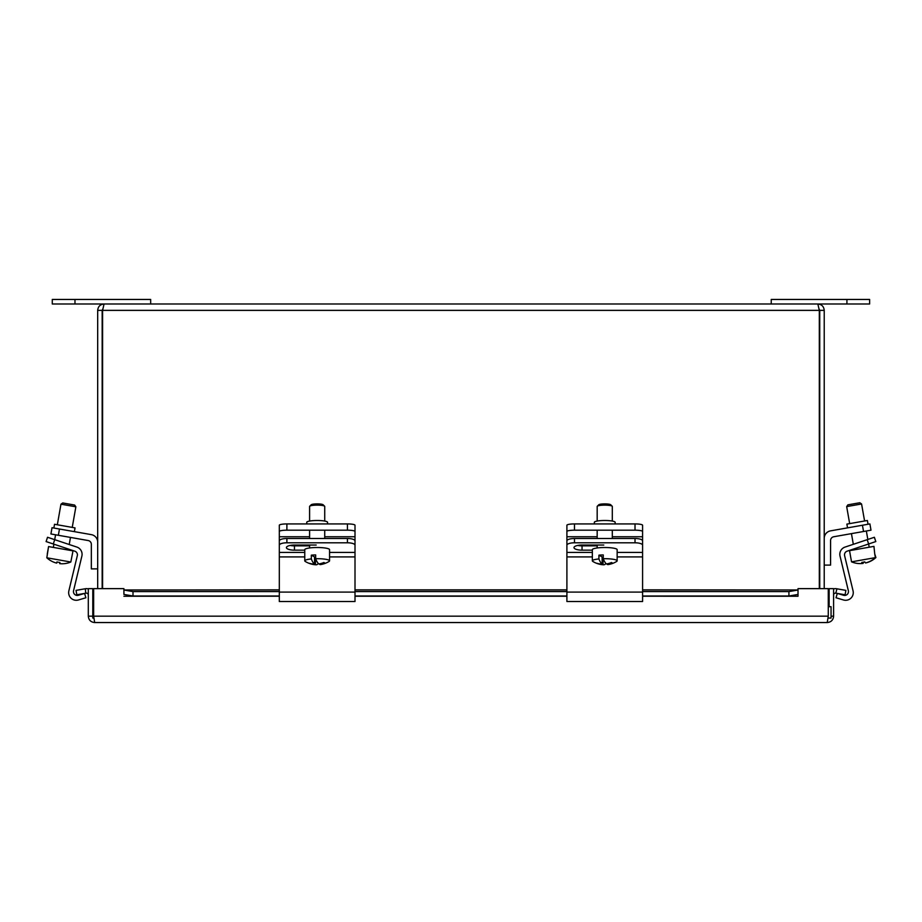<?xml version="1.0" encoding="UTF-8"?>
<svg xmlns="http://www.w3.org/2000/svg" width="922" height="922" viewBox="0 0 922 922"><rect width="100%" height="100%" fill="white"/><g stroke="black" fill="none" stroke-linecap="round" stroke-linejoin="round"><path stroke-width="1.38" d="M347.433 538.494L347.433 542.793A7.572 2.397 0 0 1 352.792 543.496A7.572 2.397 0 0 1 355.005 545.202L355.005 540.891A7.572 2.397 180 0 0 352.792 539.197A7.572 2.397 180 0 0 347.433 538.494L286.892 538.494A7.572 2.397 180 0 0 281.544 539.197A7.572 2.397 180 0 0 279.32 540.891L279.32 545.202A7.572 2.397 0 0 1 281.544 543.496A7.572 2.397 0 0 1 286.892 542.793L286.892 538.494M347.433 542.793L286.892 542.793M279.32 545.202L279.32 601.513L355.005 601.513L355.005 545.202M304.767 550.157L294.464 550.157A8.056 2.559 0 0 1 286.408 547.599A8.056 2.559 0 0 1 294.464 545.04L316.188 545.04M290.119 545.444A8.056 2.559 180 0 0 294.464 545.847L309.596 545.847M305.332 561.498A12.401 2.155 0 0 1 305.228 561.429A12.401 2.155 0 0 1 304.767 560.853L304.767 549.662A12.401 2.155 0 0 1 315.278 547.541A12.401 2.155 0 0 1 328.993 549.016A12.401 2.155 0 0 1 329.557 549.662L329.557 560.853A12.401 2.155 0 0 1 329.096 561.429A22.658 22.658 0 0 1 320.764 564.541A22.543 6.661 86.9 0 1 319.784 564.46L319.784 563.791M314.54 557.476L315.451 557.43L315.451 564.69A22.601 21.229 118.9 0 1 310.403 563.791A21.356 6.316 -93.1 0 1 309.492 563.296A22.601 21.229 -61.1 0 0 314.54 564.195A22.543 6.661 -93.1 0 1 311.336 558.951L311.336 555.159A12.401 2.155 0 0 1 315.67 554.929L315.67 558.709A12.401 2.155 0 0 1 328.993 560.196A12.401 2.155 0 0 1 329.557 560.853M309.596 521.057L309.596 506.443A7.572 1.314 0 0 1 309.711 506.213A7.572 1.314 0 0 1 316.684 505.129A7.572 1.314 0 0 1 324.383 506.04A7.572 1.314 0 0 1 324.613 506.213A7.572 1.314 0 0 1 324.728 506.443L324.728 521.057M323.207 504.899A6.051 1.049 180 0 0 323.126 504.76A6.051 1.049 180 0 0 322.942 504.634A6.051 1.049 180 0 0 316.776 503.896A6.051 1.049 180 0 0 311.198 504.76L309.711 506.213M318.332 563.457A22.543 6.661 -93.1 0 1 316.016 564.794A22.543 6.661 -93.1 0 1 315.451 564.69M314.54 564.195L314.54 556.934L311.336 555.159M315.67 558.709A22.543 6.661 86.9 0 0 318.874 563.953A22.601 21.229 -61.1 0 0 323.922 562.501A21.356 6.316 86.9 0 0 324.832 563.008A22.601 21.229 118.9 0 1 319.784 564.46M304.767 560.853A12.401 2.155 0 0 1 311.336 558.951M306.749 523.927L306.749 522.301A10.419 1.809 180 0 1 317.168 520.492A10.419 1.809 180 0 1 327.575 522.301L327.575 523.927M347.433 523.927L347.433 530.185A7.572 1.314 0 0 1 352.792 530.565A7.572 1.314 0 0 1 355.005 531.498L355.005 525.24A7.572 1.314 180 0 0 352.792 524.307A7.572 1.314 180 0 0 347.433 523.927L286.892 523.927A7.572 1.314 180 0 0 281.544 524.307A7.572 1.314 180 0 0 279.32 525.24L279.32 531.498A7.572 1.314 0 0 1 281.544 530.565A7.572 1.314 0 0 1 286.892 530.185L286.892 523.927M347.433 530.185L286.892 530.185M279.32 531.498L279.32 552.405L304.767 552.405M355.005 531.498L355.005 540.891M635.016 538.494L635.016 542.793A7.572 2.397 0 0 1 640.375 543.496A7.572 2.397 0 0 1 642.588 545.202L642.588 540.891A7.572 2.397 180 0 0 640.375 539.197A7.572 2.397 180 0 0 635.016 538.494L574.475 538.494A7.572 2.397 180 0 0 569.128 539.197A7.572 2.397 180 0 0 566.903 540.891L566.903 545.202A7.572 2.397 0 0 1 569.128 543.496A7.572 2.397 0 0 1 574.475 542.793L574.475 538.494M635.016 542.793L574.475 542.793M566.903 545.202L566.903 601.513L642.588 601.513L642.588 545.202M592.35 550.157L582.047 550.157A8.056 2.559 0 0 1 573.991 547.599A8.056 2.559 0 0 1 582.047 545.04L603.783 545.04M577.714 545.444A8.056 2.559 180 0 0 582.047 545.847L597.179 545.847M592.927 561.498A12.401 2.155 0 0 1 592.811 561.429A12.401 2.155 0 0 1 592.35 560.853L592.35 549.662A12.401 2.155 0 0 1 602.861 547.541A12.401 2.155 0 0 1 616.576 549.016A12.401 2.155 0 0 1 617.152 549.662L617.152 560.853A12.401 2.155 0 0 1 616.691 561.429A22.658 22.658 0 0 1 608.347 564.541A22.543 6.661 86.9 0 1 607.368 564.46L607.368 563.791M602.124 557.476L603.034 557.43L603.034 564.69A22.601 21.229 118.9 0 1 597.986 563.791A21.356 6.316 -93.1 0 1 597.076 563.296A22.601 21.229 -61.1 0 0 602.124 564.195A22.543 6.661 -93.1 0 1 598.92 558.951L598.92 555.159A12.401 2.155 0 0 1 603.253 554.929L603.253 558.709A12.401 2.155 0 0 1 616.576 560.196A12.401 2.155 0 0 1 617.152 560.853M597.179 521.057L597.179 506.443A7.572 1.314 0 0 1 597.295 506.213A7.572 1.314 0 0 1 604.267 505.129A7.572 1.314 0 0 1 611.966 506.04A7.572 1.314 0 0 1 612.196 506.213A7.572 1.314 0 0 1 612.312 506.443L612.312 521.057M610.802 504.899A6.051 1.049 180 0 0 610.71 504.76A6.051 1.049 180 0 0 610.525 504.634A6.051 1.049 180 0 0 604.359 503.896A6.051 1.049 180 0 0 598.793 504.76L597.295 506.213M605.915 563.457A22.543 6.661 -93.1 0 1 603.61 564.794A22.543 6.661 -93.1 0 1 603.034 564.69M602.124 564.195L602.124 556.934L598.92 555.159M603.253 558.709A22.543 6.661 86.9 0 0 606.457 563.953A22.601 21.229 -61.1 0 0 611.517 562.501A21.356 6.316 86.9 0 0 612.427 563.008A22.601 21.229 118.9 0 1 607.368 564.46M592.35 560.853A12.401 2.155 0 0 1 598.92 558.951M594.333 523.927L594.333 522.301A10.419 1.809 180 0 1 604.751 520.492A10.419 1.809 180 0 1 615.158 522.301L615.158 523.927M635.016 523.927L635.016 530.185A7.572 1.314 0 0 1 640.375 530.565A7.572 1.314 0 0 1 642.588 531.498L642.588 525.24A7.572 1.314 180 0 0 640.375 524.307A7.572 1.314 180 0 0 635.016 523.927L574.475 523.927A7.572 1.314 180 0 0 569.128 524.307A7.572 1.314 180 0 0 566.903 525.24L566.903 531.498A7.572 1.314 0 0 1 569.128 530.565A7.572 1.314 0 0 1 574.475 530.185L574.475 523.927M635.016 530.185L574.475 530.185M566.903 531.498L566.903 552.405L592.35 552.405M642.588 531.498L642.588 540.891M850.868 558.052L851.536 561.844L875.381 557.637L874.724 553.845L875.9 557.545A22.543 22.393 80 0 1 866.069 562.858L866.058 562.823M849.542 550.665L850.845 558.064L849.542 550.665L873.952 546.366L874.724 553.845M847.906 504.841L846.673 506.604L861.574 503.977L859.823 502.744L847.906 504.841L846.673 506.604L849.669 523.615M862.393 562.339L862.6 563.469A22.601 2.593 -100 0 1 861.793 562.408A21.356 21.218 -100 0 0 864.755 561.89A22.601 2.593 80 0 0 865.562 562.95A22.543 22.393 -100 0 0 875.381 557.637M851.536 561.844A22.543 22.393 -100 0 0 862.6 563.469A22.543 22.393 80 0 0 863.107 563.388L862.911 562.259M864.778 561.936A21.356 21.218 80 0 1 864.133 562.028A21.356 21.218 -100 0 1 863.488 562.166A22.601 2.593 -100 0 1 863.107 563.388M874.367 537.272L867.199 539.67L868.639 543.98L875.808 541.571L874.367 537.272L875.808 541.571M869.204 547.195L868.628 543.98L847.099 551.183A3.815 3.815 0 0 0 844.61 555.689L853.057 590.875A7.63 7.63 0 0 1 843.469 599.968L836.024 597.767L837.314 593.411L843.549 595.266A3.815 3.815 0 0 0 848.344 590.714L840.034 556.104A7.63 7.63 0 0 1 845.036 547.08L867.199 539.67M868.04 524.249L867.383 520.492L846.869 524.111L847.537 527.868L846.869 524.111M869.895 523.927L862.439 525.24L863.545 531.498L871.002 530.185L869.895 523.927M824.222 538.379A7.63 7.63 0 0 1 830.526 530.865L862.439 525.24M863.545 531.498L833.73 536.754A3.815 3.815 0 0 0 830.584 540.511L830.584 565.094L824.222 565.094M46.1 541.571L53.28 543.98L54.721 539.67L47.541 537.272L46.1 541.571M54.721 539.67L76.883 547.08A7.63 7.63 0 0 1 81.874 556.104L73.564 590.714A3.815 3.815 0 0 0 78.358 595.266L84.594 593.411L85.884 597.767L78.439 599.968A7.63 7.63 0 0 1 68.862 590.875L77.31 555.689A3.815 3.815 0 0 0 74.809 551.183L53.28 543.98M46.815 557.787L48.578 546.573L72.999 550.872L70.821 562.017L46.815 557.787A22.543 22.543 0 0 0 56.715 563.112L56.922 561.947A21.356 21.356 0 0 0 59.907 562.466L59.7 563.642A22.543 22.543 0 0 0 70.821 562.017M74.636 505.06L75.869 506.812L74.636 505.06L62.719 502.951L60.967 504.184L75.869 506.812L72.239 527.396M74.382 531.648L75.039 527.891L54.525 524.284L53.868 528.029L54.525 524.284M97.686 542.159A7.63 7.63 0 0 0 91.382 534.645L52.024 527.707L50.917 533.965L88.178 540.546A3.815 3.815 0 0 1 91.336 544.291L91.336 568.874L97.686 568.874M847.099 551.183A3.815 3.815 0 0 0 844.61 555.689L853.057 590.875M848.344 590.714L840.034 556.104M833.73 536.754A3.815 3.815 0 0 0 830.584 540.511M85.884 597.767L78.439 599.968M69.53 544.625L76.883 547.08M52.024 527.707L50.917 533.965M828.267 606.711L831.056 606.711L831.056 618.063L828.071 618.063M93.641 606.711L92.788 606.711L92.788 618.063L93.837 618.063M836.162 593.215L845.105 594.782L845.877 590.38L836.934 588.801L835.828 593.157A1.89 1.89 0 0 0 833.603 595.013M836.934 588.801L836.6 588.743A6.373 6.373 0 0 0 833.603 588.928M798.003 590.022L788.921 591.601L788.921 596.004L798.003 594.436L798.003 589.965L642.588 589.965M798.003 594.436L798.003 596.246L642.588 596.234M642.588 589.861L798.003 589.965M788.921 596.004L642.588 596.004M566.903 596.004L355.005 596.004M279.32 596.004L132.999 596.004L132.999 591.601L123.917 590.022L123.917 594.436L132.999 596.004M123.917 590.022L279.32 589.861M123.917 594.436L123.905 588.639L93.641 588.639L93.641 616.173L828.267 616.173L827.23 622.546C831.091 622.177 833.223 620.057 833.603 616.173L833.603 588.639L829.132 588.639L829.132 606.711M84.974 588.801L76.03 590.38L76.814 594.782L85.758 593.215L85.308 588.743A6.373 6.373 0 0 1 88.305 588.928M85.758 593.215L86.08 593.157A1.89 1.89 0 0 1 88.305 595.013M788.921 591.601L642.588 591.601M566.903 591.601L355.005 591.601M279.32 591.601L132.999 591.601M123.917 596.246L279.32 596.234M828.267 616.173L828.267 588.639L798.014 588.639L798.014 596.246M92.788 606.711L92.788 588.639L88.305 588.639L88.305 616.173C88.673 620.033 90.794 622.166 94.678 622.546L93.641 616.173M831.056 616.173L833.603 616.173M827.23 622.546L94.678 622.546M92.788 616.173L88.305 616.173M102.596 588.639L102.596 310.368L104.059 303.995L817.849 303.995L819.312 310.368L819.312 588.639M824.222 588.639L824.222 310.368C823.853 306.507 821.733 304.375 817.849 303.995M102.169 588.639L102.169 310.368L102.803 308.951L102.596 310.368L819.312 310.368L819.105 308.951L819.739 310.368L819.739 588.639M102.169 310.368L97.686 310.368L97.686 588.639M104.059 303.995C100.198 304.364 98.078 306.484 97.686 310.368M819.739 310.368L824.222 310.368M771.241 303.995L869.63 303.995L869.63 299.454L771.241 299.454L771.241 303.995M52.277 299.454L52.277 303.995L150.666 303.995L150.666 299.454L52.277 299.454L52.277 303.995M355.005 552.405L329.557 552.405M294.464 550.157L294.464 545.847M355.005 556.911L329.557 556.911M304.767 556.911L279.32 556.911M355.005 592.097L279.32 592.097M355.005 536.754L324.728 536.754M309.596 536.754L279.32 536.754M642.588 552.405L617.152 552.405M582.047 550.157L582.047 545.847M642.588 556.911L617.152 556.911M592.35 556.911L566.903 556.911M642.588 592.097L566.903 592.097M642.588 536.754L612.312 536.754M597.179 536.754L566.903 536.754M58.363 535.279L59.469 529.021M566.903 589.965L355.005 589.965M279.32 589.965L123.917 589.965M566.903 596.234L355.005 596.234M846.926 299.454L846.926 303.995M74.982 299.454L74.982 303.995M324.728 538.494L324.728 530.185M323.126 504.76L324.613 506.213M305.228 561.429A22.658 22.658 0 0 0 316.016 564.794M309.596 547.968L309.596 545.04M309.596 538.494L309.596 530.185M612.312 538.494L612.312 530.185M610.71 504.76L612.196 506.213M592.811 561.429A22.658 22.658 0 0 0 603.61 564.794M597.179 547.968L597.179 545.04M597.179 538.494L597.179 530.185M854.291 549.823L854.118 548.832M853.323 544.314L851.444 533.631M867.833 539.451L866.346 531.003M864.582 520.988L861.574 503.977L859.823 502.744M68.251 550.042L68.424 549.039M69.219 544.522L70.475 537.422M53.338 547.414L53.914 544.187L53.338 547.414M54.709 539.67L55.562 534.795L54.709 539.67M60.967 504.184L57.337 524.768L60.967 504.184L62.719 502.951M47.276 553.961L48.578 546.573M355.005 589.861L566.903 589.861"/></g></svg>
